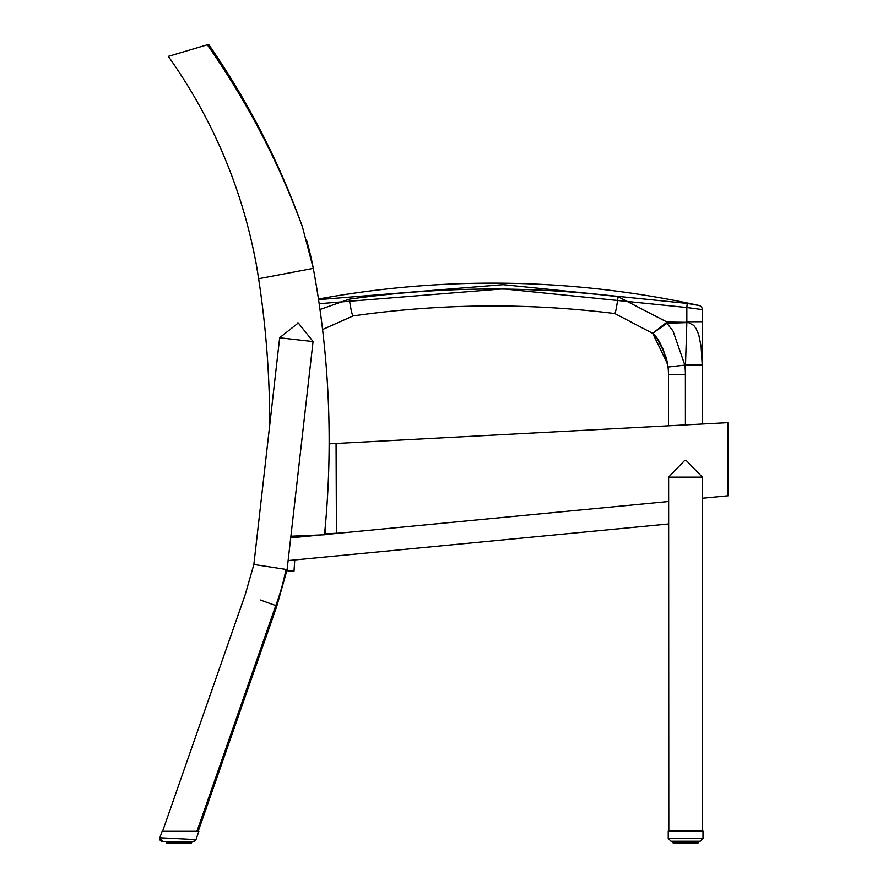 <?xml version="1.0" encoding="UTF-8"?>
<svg xmlns="http://www.w3.org/2000/svg" width="888" height="888" viewBox="0 0 888 888"><rect width="100%" height="100%" fill="white"/><g stroke="black" fill="none" stroke-linecap="round" stroke-linejoin="round"><path stroke-width="1.33" d="M313.053 341.58L287.101 569.585L276.856 605.982L198.179 831.301L196.97 831.301L275.779 605.583L260.162 599.922M311.91 341.447L279.665 337.773L253.868 564.468L245.266 594.516L162.582 831.312M276.856 605.982L275.779 605.583A222.111 222.111 0 0 0 285.969 569.419L253.868 564.468M287.101 569.585L285.969 569.419M668.653 523.964L288.134 560.572M329.148 443.845L336.075 443.467L336.43 533.255L340.826 533.022L324.52 534.587M321.201 534.909L290.72 537.839M294.761 559.928L293.995 571.206L286.88 570.729M702.264 498.246L728.127 495.759L727.838 422.655L336.075 443.467M340.826 533.022L668.642 501.487M336.43 533.255L325.241 533.843L325.208 527.283M207.881 45.61L208.736 44.544C245.01 96.914 274.47 152.88 297.091 212.432A308.425 308.336 -10.7 0 1 302.564 227.384A310.389 310.301 -10.7 0 0 296.958 212.443C273.87 152.969 243.978 97.092 207.304 44.789L168.343 56.366M306.515 240.015A308.425 308.336 -10.7 0 1 313.298 268.365A308.425 308.336 169.3 0 0 308.636 247.685M208.736 44.544A4047.504 15.995 -127.3 0 0 208.636 44.4L207.304 44.789M302.564 227.384L313.298 268.365L258.63 278.732L256.488 265.401C242.457 189.188 213.042 119.458 168.243 56.233M269.708 425.241A963.991 963.991 0 0 0 258.63 278.732M313.298 268.365A947.174 947.174 0 0 1 324.497 534.765L290.898 536.219M319.158 303.707L503.241 288.844L686.835 307.526L686.835 321.734L702.297 321.722L702.341 424.009L702.286 309.579A4.207 4.207 0 0 0 698.989 305.472L698.912 305.461M685.414 424.908L685.392 374.436A78.466 78.466 -90 0 0 684.826 365.035L673.037 331.035L666.932 323.288L686.835 322.599A16.817 1.854 -89.1 0 0 686.835 322.322L666.966 322.033A16.794 0.932 137.9 0 0 666.333 322.61L652.691 333.344L666.944 323.276A16.817 1.665 -89.3 0 0 666.966 322.033L618.07 296.736C528.349 285.703 438.761 286.513 349.317 299.167L319.991 309.501M677.655 365.911L672.305 366.544M662.837 348.751L667.876 365.978A61.561 61.561 0 0 1 668.464 374.447L668.498 425.807M666.433 358.763A61.538 61.538 0 0 1 667.876 365.978L667.554 363.925L652.713 333.377M614.718 313.519A16.928 1.199 -82.8 0 0 614.751 313.531A16.928 1.199 97.2 0 0 614.762 313.531L652.691 333.344L614.762 313.531A16.928 1.199 -82.8 0 0 618.07 296.736M698.989 305.472L687.212 303.419L686.835 307.526L702.286 309.579A4.207 4.207 180 0 0 698.989 305.472A963.658 963.658 0 0 0 318.459 299.034M349.317 299.167A16.928 1.343 -98.2 0 0 353.08 315.917C440.171 303.485 527.394 302.686 614.751 313.531C527.394 302.686 440.171 303.485 353.08 315.917A16.928 1.343 -98.2 0 1 353.08 315.917L322.577 329.537L353.047 315.917M687.212 303.419L503.119 284.671L318.559 299.633M686.835 322.599L685.503 365.035L702.197 364.979L701.132 346.686L698.69 334.487L696.003 328.394L693.661 325.341L686.835 321.734L702.297 321.722L702.286 309.579M666.932 323.288L666.333 322.61L652.702 333.355L614.762 313.531M668.02 367.033L685.503 365.035L685.525 424.908M702.996 838.45L668.242 838.472L668.242 831.068L702.996 831.057L702.996 838.45L700.199 841.258L671.051 841.269L668.242 838.472L671.051 841.269M686.324 841.258L686.324 842.901L688.877 843.345L681.374 843.345L682.361 843.345L682.317 841.269M683.693 841.258L683.838 843.345L684.914 842.901L684.914 841.258M691.386 841.258L691.241 843.345L688.877 843.345L692.152 843.345L692.451 841.258M694.105 843.345L697.79 843.345M697.402 843.345L698.079 842.89L698.068 841.258L698.079 842.89L696.936 843.345L697.813 842.89L697.813 841.258M693.595 841.258L693.362 843.345L689.876 843.345L690.098 841.258M681.152 841.269L681.374 843.345L679.098 843.345L680.219 842.901L679.853 841.269M678.798 841.269L679.098 843.345L677.877 843.356L680.219 842.901L677.877 843.356L677.655 841.269M676.734 841.269L677.1 843.356L675.49 843.356L677.877 843.356L678.01 841.269M675.49 843.356L674.369 842.901L674.68 841.269M673.848 841.269L674.514 843.356L673.848 843.356L674.736 843.356M673.015 841.269L673.459 843.356L674.314 843.356L674.369 841.269M683.838 843.345L679.997 843.345L680.219 841.269M675.59 843.356L675.79 841.269M673.171 842.901L673.426 841.269M688.933 841.258L688.877 843.345L687.412 843.345L688.933 843.345M695.448 841.258L695.149 843.345L694.505 841.258M696.88 841.258L696.514 843.345L696.17 841.258L696.181 842.89L694.194 843.345M696.558 841.258L696.936 843.345L697.402 841.258M690.32 841.258L690.32 842.901L688.877 843.345M191.83 841.502L162.526 841.513A2.797 2.797 90 0 1 159.873 837.806L162.582 841.513M163.059 841.513L163.958 841.513M164.602 841.513L165.246 841.513L164.602 841.513M191.875 841.502L191.408 843.589L191.908 841.502M193.295 841.502L192.407 841.502M185.903 841.502L172.361 841.513L172.405 843.145L173.604 843.6L172.772 843.6L173.826 843.145L173.46 841.513M159.873 837.806L162.104 831.312L198.857 831.301L195.993 839.615L193.34 841.502A2.797 2.797 -90 0 0 195.993 839.615L159.873 837.806L162.526 841.513M179.609 841.513L179.975 843.589L178.477 843.589L178.843 841.513M174.536 841.513L174.98 843.6L181.019 843.589L181.429 841.513M179.931 841.513L179.931 843.145L181.152 843.145L179.909 843.589L183.55 843.589M174.747 841.513L174.747 843.145L175.968 843.6L170.674 843.6L171.495 843.6L170.352 843.145L171.262 843.145L171.262 841.513M169.719 843.6L169.142 843.6M167.099 843.6L166.667 841.513L167.099 843.6L168.365 843.6L167.111 843.6L167.932 843.6L167.987 841.513M180.042 843.589L177.5 843.6M186.846 841.502L186.98 843.589L185.758 843.589L186.058 841.502M187.801 843.589L186.98 843.589L188.201 843.145L186.98 843.589L188.123 843.145L188.123 841.502M187.723 843.589L191.408 843.589L191.708 841.502L191.253 843.589M190.498 841.502L190.132 843.589L191.009 843.145L189.377 843.589L189.788 841.502L189.799 843.145L189.066 843.145L189.066 841.502M184.626 841.502L184.848 843.589L186.214 843.145L186.214 841.502L185.758 843.589M191.442 841.502L191.031 843.589M166.8 841.513L167.255 843.6L167.055 841.513M168.631 841.513L169.109 843.6L169.408 841.513M170.352 841.513L170.718 843.6L169.763 843.6M172.405 843.145L171.628 843.145L171.628 841.513M175.968 843.6L175.924 841.513M700.199 841.258L699.633 841.258M676.101 843.356L675.024 842.901L675.069 841.269L675.069 842.901M163.525 841.513L162.782 841.513M182.184 841.513L182.484 843.589L181.019 843.589M174.98 843.6L173.604 843.6M279.631 337.762L298.29 322.977L313.153 341.591L296.392 339.682M686.08 460.328L702.319 477.122L685.447 477.134L668.575 477.134L684.803 460.328L686.08 460.328L684.803 460.328M702.208 424.02L702.197 364.979M685.392 374.436L668.464 374.447M673.026 842.901L673.026 841.269M673.87 841.269L673.87 842.901M680.93 841.269L680.93 842.901L682.661 842.901L682.661 841.258M687.823 841.258L687.823 842.901L687.545 841.258M693.228 841.258L693.228 842.89L694.583 842.89L694.583 841.258L694.139 843.345M697.38 842.89L697.38 841.258M698.223 841.258L698.223 842.89L698.234 841.258M676.734 842.901L676.145 841.269M673.848 842.901L673.703 841.269M678.643 841.269L678.643 842.901L678.643 841.269M683.693 842.901L683.427 841.258M685.236 841.258L684.914 842.901M686.324 842.901L686.013 841.258M688.577 841.258L688.589 842.901M691.019 841.258L691.03 842.901M692.607 842.89L692.607 841.258L692.596 842.89M695.104 841.258L695.104 842.89M697.546 841.258L697.402 842.89M184.637 843.145L183.927 843.145L183.916 841.502M182.54 841.502L182.54 843.145L183.705 843.145L183.705 841.502M184.993 841.502L184.993 843.145L186.058 843.145M187.202 841.502L187.202 843.145L186.203 843.145M191.175 841.502L190.565 843.589M166.811 841.513L166.811 843.156M167.488 841.513L167.488 843.156M177.3 841.513L177.3 843.145L178.521 843.145L178.521 841.513M182.184 843.145L181.152 843.145L181.152 841.513M188.722 841.502L188.167 843.145M188.201 843.145L188.201 841.502L187.757 843.589M190.187 841.502L190.187 843.145L189.843 841.502M167.466 841.513L167.466 843.156L167.333 841.513M169.109 843.6L168.309 843.156L168.298 841.513M170.352 843.145L169.752 843.145L169.752 841.513M170.252 843.145L170.252 841.513L170.718 843.6M172.25 843.145L172.25 841.513L172.705 843.6M174.536 843.145L173.826 843.145L173.826 841.513M177.023 841.513L177.023 843.145L176.268 843.145L176.268 841.513M702.43 831.057L702.264 477.122M668.808 831.068L668.631 477.134M296.292 537.307L296.381 535.986M667.554 363.88L667.554 363.891C663.447 348.151 658.496 337.962 652.702 333.366L657.553 339.494L664.712 353.302M665.678 356.166L666.921 360.75M353.08 315.917L322.577 329.537M677.877 843.356L677.056 843.356L677.877 843.356M675.013 841.269L675.013 842.901M696.225 841.258L695.759 843.345M689.876 843.345L691.308 843.345L689.876 843.345M197.325 831.301L196.692 830.413L197.325 831.301M184.848 843.589L183.472 843.589L184.848 843.589M177.434 843.6L175.924 843.6M298.934 323.054L297.658 322.91"/></g></svg>
